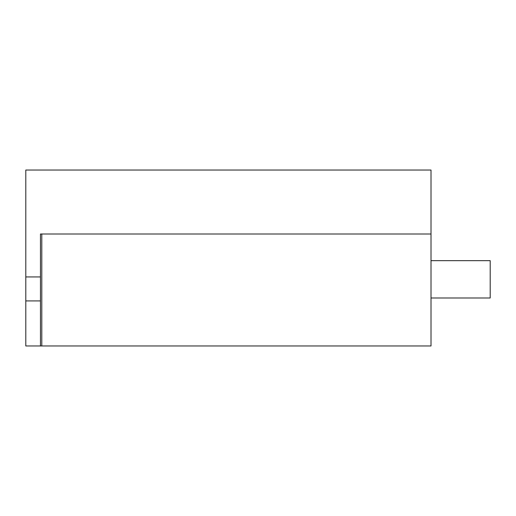 <?xml version="1.0" encoding="UTF-8"?>
<svg xmlns="http://www.w3.org/2000/svg" width="516" height="516" viewBox="0 0 516 516"><rect width="100%" height="100%" fill="white"/><g stroke="black" fill="none" stroke-linecap="round" stroke-linejoin="round"><path stroke-width="0.77" d="M40.461 300.918L40.461 345.972L25.8 345.972L25.8 300.918L40.461 300.918L40.461 234.006L41.796 234.006L41.796 345.972L431.015 345.972L431.015 234.006L40.461 234.006M431.015 234.006L431.015 170.028L25.8 170.028L25.8 300.918M25.8 276.931L40.461 276.931M40.461 345.972L41.796 345.972M431.015 297.99L490.2 297.99L490.2 260.664L431.015 260.664"/></g></svg>
